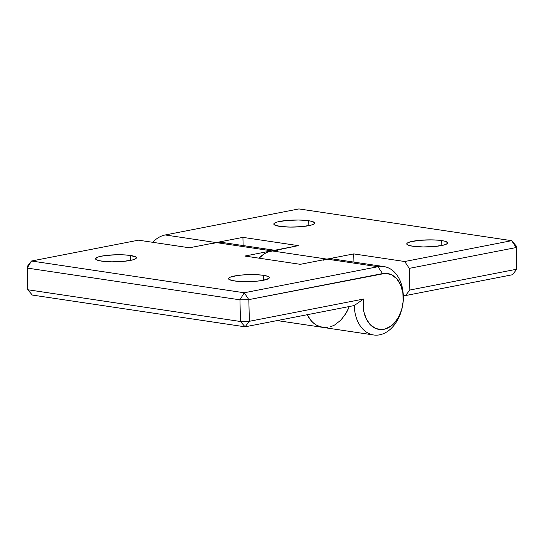 <?xml version="1.0" encoding="UTF-8"?>
<svg xmlns="http://www.w3.org/2000/svg" width="544" height="544" viewBox="0 0 544 544"><rect width="100%" height="100%" fill="white"/><g stroke="black" fill="none" stroke-linecap="round" stroke-linejoin="round"><path stroke-width="0.82" d="M308.727 220.735A20.434 3.516 178.6 0 1 314.67 223.06A20.434 3.516 178.6 0 1 302.07 226.617A20.434 3.516 178.6 0 1 279.752 226.379L290.197 227.1L302.002 226.624L311.195 225.114L314.262 223.781L314.67 223.081L313.133 221.775L311.256 221.211L305.633 220.368L298.282 220.014L286.477 220.49L277.284 222L274.217 223.339L273.809 224.033L274.19 224.706L279.752 226.379A20.434 3.516 178.6 0 1 273.809 224.06A20.434 3.516 178.6 0 1 286.409 220.497A20.434 3.516 178.6 0 1 308.727 220.735L308.842 225.672L308.727 220.735M441.687 240.584A20.434 3.516 178.6 0 1 447.63 242.91A20.434 3.516 178.6 0 1 435.037 246.466A20.434 3.516 178.6 0 1 412.719 246.228L423.164 246.949L434.969 246.473L444.156 244.963L447.229 243.624L447.63 242.93L446.1 241.624L444.224 241.06L438.6 240.217L431.242 239.863L419.438 240.339L410.251 241.849L407.177 243.188L406.776 243.882L408.306 245.188L412.719 246.228A20.434 3.516 178.6 0 1 406.776 243.902A20.434 3.516 178.6 0 1 419.376 240.346A20.434 3.516 178.6 0 1 441.687 240.584L441.81 245.514L441.687 240.584M212.595 243.644L216.179 242.576L165.213 234.967A34.578 24.256 98.5 0 0 152.694 242.298A34.578 24.256 -81.5 0 1 165.213 234.967L298.921 208.923L511.659 240.679L404.695 261.514L353.729 253.905L326.985 259.114L271.585 250.845A34.578 24.256 98.5 0 0 259.066 258.176L264.506 253.694L267.995 251.913L298.323 245.636L242.923 237.368L216.179 242.576L165.213 234.967L298.921 208.923L511.659 240.679L516.242 247.534L516.773 269.205L409.809 290.04L409.278 268.369L516.242 247.534L516.27 246.004L516.8 267.675L516.27 246.004L511.659 240.679L516.242 247.534L409.278 268.369L409.809 290.04L405.532 295.569L512.496 274.734L405.532 295.569L403.274 295.236L405.532 295.569L409.809 290.04L516.773 269.205L512.496 274.734L516.773 269.205L516.27 246.004L511.659 240.679L404.695 261.514L409.278 268.369L404.695 261.514L353.729 253.905L353.926 262.106L353.729 253.905L326.985 259.114L271.585 250.845A34.578 24.256 -81.5 0 1 277.522 250.696M322.714 327.372A34.578 24.256 -81.5 0 1 307.197 314.724A34.578 24.256 98.5 0 0 322.714 327.372L373.68 334.982A34.578 24.256 -81.5 0 1 354.273 305.551L363.514 299.057L363.29 307.68L363.895 311.821L366.445 319.274L370.586 325.04L375.918 328.576L381.936 329.555L385.03 329.038L391.014 326.074L393.761 323.694L398.446 317.417L401.696 309.631L403.206 301.07L402.818 292.543L400.588 284.859L396.712 278.739L391.564 274.761L385.628 273.306L248.832 299.622L249.363 321.293L363.514 299.057L249.363 321.293L248.832 299.622L239.945 299.826L240.475 321.497L27.73 289.741L27.2 268.07L239.945 299.826L240.475 321.497L245.079 326.822L354.273 305.551A34.578 24.256 98.5 0 0 374.469 335.077A34.578 24.256 98.5 0 0 401.492 310.372L401.798 309.291A28.295 19.842 -81.5 0 1 377.495 329.1A28.295 19.842 -81.5 0 1 363.514 299.057L354.273 305.551L245.079 326.822L32.341 295.066L245.079 326.822L249.363 321.293L240.475 321.497L249.363 321.293L245.079 326.822L240.475 321.497L27.73 289.741L27.2 268.07L31.504 261.011L138.468 240.176L189.441 247.785L242.923 237.368L298.323 245.636L244.841 256.054L300.247 264.323L326.985 259.114L377.958 266.723A34.578 24.256 -81.5 0 1 383.894 266.574A34.578 24.256 -81.5 0 1 403.288 298.819M348.663 308.122L346.542 312.501L341.136 319.926L334.58 325.047L331.051 326.59M327.447 327.42L323.85 327.502M322.769 327.379L316.996 325.455L313.881 323.367L311.073 320.627L307.197 314.724L310.216 319.58L312.909 322.524L315.928 324.836L319.206 326.461L322.667 327.366L277.168 320.572M323.401 260.182L326.985 259.114L377.958 266.723L244.249 292.767L31.504 261.011L27.227 266.54L27.2 268.07L31.504 261.011L27.227 266.54L27.2 268.07L239.945 299.826L248.832 299.622L244.249 292.767L239.945 299.826L244.249 292.767L248.832 299.622L382.541 273.578L377.958 266.723L244.249 292.767L31.504 261.011L138.468 240.176L189.441 247.785L216.179 242.576L271.585 250.845L275.189 250.512M243.12 245.562L242.923 237.368L243.12 245.562M516.8 267.675L516.773 269.205L516.8 267.675M234.444 280.956A20.434 3.516 178.6 0 1 228.5 278.63A20.434 3.516 178.6 0 1 241.101 275.074A20.434 3.516 178.6 0 1 263.412 275.312L263.534 280.242L263.412 275.312L256.802 274.7L244.997 274.774L237.626 275.475L230.078 277.222L228.5 278.61L228.881 279.283L231.914 280.48L237.531 281.316L248.873 281.649L256.693 281.2L263.337 280.282L268.954 278.351L269.355 277.658L268.974 276.978L267.825 276.345L263.412 275.312A20.434 3.516 178.6 0 1 269.355 277.63A20.434 3.516 178.6 0 1 256.761 281.194A20.434 3.516 178.6 0 1 234.444 280.956M101.476 261.106A20.434 3.516 178.6 0 1 95.533 258.781A20.434 3.516 178.6 0 1 108.134 255.224A20.434 3.516 178.6 0 1 130.451 255.462L130.567 260.392L130.451 255.462L123.835 254.857L116.022 254.769L104.659 255.626L99.008 256.727L97.111 257.38L95.533 258.76L95.914 259.434L98.947 260.63L104.57 261.474L111.921 261.827L123.726 261.351L132.92 259.842L135.986 258.502L136.394 257.808L136.014 257.135L130.451 255.462A20.434 3.516 178.6 0 1 136.394 257.788A20.434 3.516 178.6 0 1 123.794 261.344A20.434 3.516 178.6 0 1 101.476 261.106M383.894 266.574L332.921 258.971A34.578 24.256 98.5 0 0 326.985 259.114L300.247 264.323L244.841 256.054L271.585 250.845L216.179 242.576A34.578 24.256 98.5 0 1 222.122 242.427L274.584 250.26M401.649 309.801A34.578 24.256 -81.5 0 1 373.68 334.982M222.176 242.44L216.179 242.576M329.854 326.951L333.418 325.638M340.109 320.953L345.739 313.874L349.296 306.524M332.982 258.978L326.985 259.114M32.341 295.066L27.73 289.741L32.341 295.066M403.281 299.356L403.301 298.228A34.578 24.256 98.5 0 0 377.958 266.723L382.541 273.578A28.295 19.842 -81.5 0 1 403.281 299.356A28.295 19.842 -81.5 0 1 401.798 309.291"/></g></svg>
